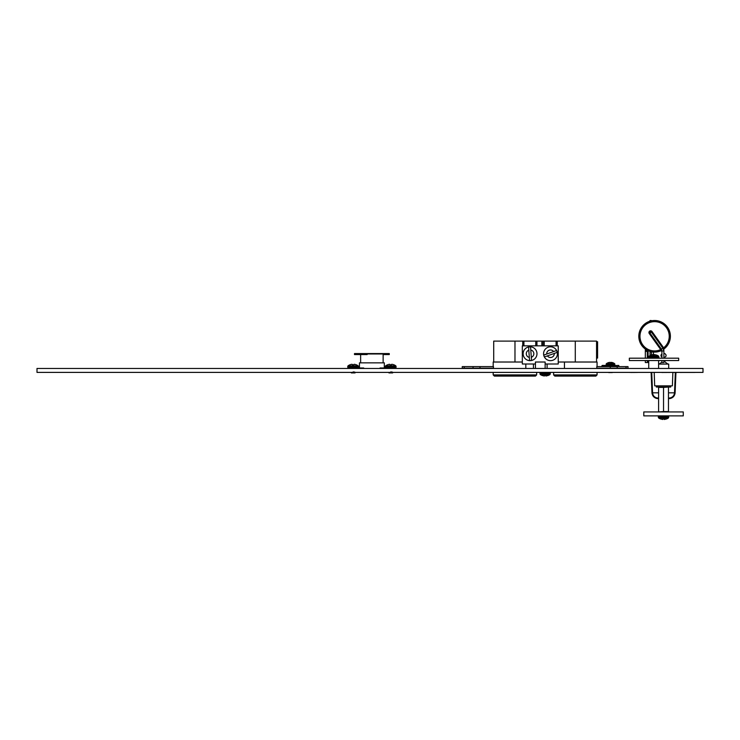 <?xml version="1.0" encoding="UTF-8"?>
<svg xmlns="http://www.w3.org/2000/svg" width="740" height="740" viewBox="0 0 740 740"><rect width="100%" height="100%" fill="white"/><g stroke="black" fill="none" stroke-linecap="round" stroke-linejoin="round"><path stroke-width="1.11" d="M37 368.455L37 372.396L703 372.396L703 368.455L37 368.455M658.6 364.071L668.71 364.071L668.71 368.455M665.232 362.138A0.786 0.786 0 0 1 664.909 361.499A0.786 0.786 0 0 0 665.232 362.138L667.924 364.071M663.873 353.517L664.566 353.517A0.786 0.786 0 0 1 665.121 353.803L665.908 354.765A0.786 0.786 0 0 1 666.083 355.265L666.083 355.829A0.786 0.786 0 0 1 665.695 356.514L665.297 356.736A0.786 0.786 0 0 0 664.909 357.42A0.786 0.786 0 0 1 665.297 356.736A0.786 0.786 0 0 0 664.909 357.42L664.909 358.188M661.902 353.859L661.162 354.775A0.786 0.786 0 0 0 660.996 355.274L660.996 355.838A0.786 0.786 0 0 0 661.394 356.523L661.782 356.745A0.786 0.786 0 0 1 661.902 356.828A0.786 0.786 0 0 0 661.782 356.745M659.192 364.071L661.875 362.138M664.909 360.556L664.909 361.499M668.47 397.99L669.848 397.99L669.931 398.555C673.002 397.861 674.732 395.956 675.102 392.829C674.732 395.956 673.002 397.861 669.931 398.555C673.002 397.861 674.732 395.956 675.102 392.829C674.732 395.956 673.002 397.861 669.931 398.555C673.002 397.861 674.732 395.956 675.102 392.829L674.51 392.811L675.102 392.82L675.935 372.479L675.102 392.829C674.732 395.956 673.002 397.861 669.931 398.555C673.002 397.861 674.732 395.956 675.102 392.829C674.732 395.956 673.002 397.861 669.931 398.555A0.592 0.592 -98.3 0 1 669.848 398.564L668.47 398.564L669.848 398.564L668.47 398.564L669.848 398.564L668.47 398.564L669.848 398.564L668.47 398.564L669.848 398.564L669.848 397.99C672.623 397.371 674.177 395.65 674.51 392.829L668.47 392.829M658.6 398.564L657.222 398.564A0.592 0.592 98.3 0 1 657.129 398.555C654.058 397.861 652.338 395.956 651.968 392.829C652.338 395.956 654.058 397.861 657.129 398.555C654.058 397.861 652.338 395.956 651.968 392.829L651.968 392.829C652.338 395.956 654.058 397.861 657.129 398.555C654.058 397.861 652.338 395.956 651.968 392.829C652.338 395.956 654.058 397.861 657.129 398.555C654.058 397.861 652.338 395.956 651.968 392.829C652.338 395.956 654.058 397.861 657.129 398.555L657.222 397.99L657.222 398.564L658.6 398.564M651.718 372.396L652.56 392.829C652.893 395.65 654.447 397.371 657.222 397.99L658.6 397.99M672.864 372.442L672.392 385.845L654.678 385.845L654.206 372.396M670.699 385.845L670.699 387.029L656.324 387.029L656.324 385.845M652.56 392.811L651.968 392.82L651.126 372.396M651.968 392.82L652.051 393.597M658.6 411.93L663.53 411.56L663.53 387.409L668.47 387.029M658.6 411.56L658.6 387.409L663.53 387.409M663.53 411.56L668.47 411.56L668.47 387.409M523.032 376.087L494.376 376.087L535.464 376.087L536.648 374.903L536.648 372.396M588.605 376.087L578.44 376.087M562.733 376.087L554.806 376.087L553.622 374.903L553.622 372.396M596.56 362.017L596.56 341.103L596.56 341.732L596.56 341.103L575.285 341.103L575.285 362.017M536.981 353.729A6.928 6.928 0 0 1 530.053 360.657A6.928 6.928 0 0 1 523.134 353.729A6.928 6.928 0 0 1 530.053 346.801A6.928 6.928 0 0 1 536.981 353.729A6.928 6.928 0 0 0 530.053 346.801A6.928 6.928 0 0 0 523.134 353.729M531.533 360.399L530.552 346.921A6.827 6.827 0 0 0 528.582 347.069L529.562 360.537A6.827 6.827 0 0 0 531.533 360.399M557.423 353.729A6.928 6.928 0 0 1 550.505 360.657A6.928 6.928 0 0 1 543.576 353.729A6.928 6.928 0 0 1 550.505 346.801A6.928 6.928 0 0 1 557.423 353.729A6.928 6.928 0 0 0 550.505 346.801A6.928 6.928 0 0 0 543.576 353.729M544.474 356.93L557.192 352.388A6.827 6.827 0 0 0 556.526 350.529L543.808 355.071A6.827 6.827 0 0 0 544.474 356.93L544.483 356.93M597.069 366.615L597.069 362.017L558.238 362.017L558.238 345.839L557.248 345.839L557.248 341.103L575.285 341.103M557.248 345.839L536.944 345.839L536.944 341.103L544.224 341.103L544.224 345.839M595.885 376.087L554.806 376.087L553.622 374.903L597.069 374.903L595.885 376.087L597.069 374.903L597.069 372.396M494.376 376.087L493.191 374.903L493.191 372.396M493.191 366.615L493.191 362.017L522.32 362.017L522.32 363.997L525.816 363.997L525.816 368.455M480.01 368.196L493.46 368.196L493.46 366.615L480.01 366.615L480.01 368.196L462.25 368.196L462.25 366.615L464.23 366.615L464.23 368.196M525.816 363.997L535.427 363.997L535.427 362.017L545.13 362.017L545.13 363.997L558.238 363.997L558.238 362.017M536.944 345.839L522.32 345.839L522.32 362.017M533.448 368.455L533.448 363.997M547.11 363.997L547.11 368.455M564.444 368.455L564.444 362.017M502.59 376.087L503.848 376.087M516.714 376.087L518.296 376.087M596.801 368.196L596.801 366.615L617.197 366.615L617.197 368.196L596.801 368.196M576.553 376.087L563.686 376.087M535.427 363.997L535.427 368.455M545.13 368.455L545.13 363.997M493.71 362.017L493.71 341.103L523.92 341.103L523.92 345.839M535.76 345.839L535.76 341.103L523.92 341.103M535.76 341.103L536.944 341.103M556.064 345.839L556.064 341.103L544.224 341.103M556.064 341.103L557.248 341.103M522.736 345.839L522.736 341.103M473.064 368.196L473.064 366.615L464.23 366.615M473.064 366.615L480.01 366.615M626.04 366.615L628.01 366.615L628.01 368.196L626.04 368.196L626.04 366.615L617.197 366.615M626.04 368.196L617.197 368.196M610.25 368.196L610.25 366.615M543.04 341.103L543.04 345.839M596.56 358.077L597.587 358.077L597.587 341.732L596.56 341.732M553.622 374.903L554.806 376.087M683.27 411.93L643.8 411.93L643.8 415.88L683.27 415.88L683.27 411.93M658.739 418.091L660.459 418.951L658.36 417.425L658.739 418.091L668.331 418.091L664.298 419.497L666.601 418.923L664.298 419.497L664.196 418.923L662.864 418.923L662.763 419.497L660.469 418.923L662.763 419.497M540.339 374.616L542.059 375.467L539.96 373.94L540.339 374.616L549.931 374.616L545.898 376.022L548.201 375.448L545.898 376.022L545.796 375.448L544.464 375.448L544.363 376.022L542.068 375.448L544.363 376.022M642.709 372.396L623.959 372.396M631.183 372.442L629.629 372.442M631.183 372.479L637.408 372.442M698.236 372.396L658.415 372.396M694.99 372.442L681.013 372.442M668.886 372.479L669.876 372.442M661.791 372.479L669.774 372.442M673.872 372.479L677.868 372.442M680.55 372.479L681.013 372.479M629.342 358.188L678.673 358.188L678.673 360.556L629.342 360.556L629.342 358.188M651.283 320.855L651.959 320.725A15.79 15.79 0 0 1 670.385 336.284A15.79 15.79 0 0 0 654.604 320.503A15.79 15.79 0 0 0 638.814 336.284A15.79 15.79 0 0 1 654.604 320.503A15.79 15.79 0 0 1 663.817 349.104L663.623 347.809A14.634 14.634 0 0 0 654.604 321.65A14.634 14.634 0 0 0 639.971 336.284A14.634 14.634 0 0 0 660.7 349.595L661.394 349.095L661.93 350.982L661.902 358.188M648.305 350.769L647.112 351.667A0.99 0.777 -66.5 0 1 648.305 350.769A15.79 15.79 0 0 0 661.421 350.529A15.79 15.79 0 0 1 638.814 336.284A15.79 15.79 0 0 1 649.091 321.493M661.902 360.556L661.902 362.535L663.873 362.535L663.873 360.556M653.42 355.126L653.42 352.027A15.79 15.79 0 0 0 660.894 350.769L660.718 350.399A0.99 0.574 -169.8 0 1 661.93 350.982L663.873 350.982L663.873 358.188M646.418 350.982L645.391 349.104L647.001 350.122L646.418 350.982L647.112 351.667L645.326 350.982L645.326 358.188M645.326 360.556L645.326 362.535L647.297 362.535L647.297 360.556M648.314 350.769L647.297 351.463L648.314 350.769L647.297 351.463L647.297 358.188M661.912 351.195A0.99 0.777 66.5 0 0 660.894 350.769L660.746 349.641L662.855 348.198L651.33 332.029L649.942 333.028L661.394 349.095M660.746 349.641L649.248 333.518A1.711 1.711 0 0 1 649.646 331.141A1.711 1.711 0 0 1 652.023 331.539L663.549 347.707A5.652 5.652 0 0 1 663.623 347.809L662.92 348.29L663.604 350.066L663.817 349.104L663.873 350.982L663.678 349.595M652.023 331.539L651.33 332.029A0.851 0.851 0 0 0 650.136 331.835A0.851 0.851 0 0 0 649.942 333.028L649.248 333.518M645.53 349.595L645.326 350.982L645.391 349.114A0.99 0.777 -54.3 0 1 645.604 350.066M648.092 360.556L648.092 362.535L648.73 362.535M661.458 349.188L661.93 350.982M658.6 368.455L658.6 360.556M648.73 368.455L648.73 360.556M652.902 354.571L650.599 355.144L652.902 354.571L653.004 355.144L654.336 355.144L654.438 354.571L656.732 355.144L654.438 354.571M619.13 366.615L618.742 365.43L601.87 365.828L614.598 365.43M606.402 365.43L602.258 365.43L608.928 365.43L602.258 365.43L601.87 366.615M608.909 368.455L612.322 368.196M608.928 368.437L612.073 368.344M608.928 372.405L612.341 372.562L608.928 372.405M612.341 372.562L608.659 372.562M614.255 365.43A0.564 0.564 0 0 0 614.82 364.866A0.564 0.564 0 0 1 614.255 365.43L606.745 365.43A0.564 0.564 0 0 1 606.18 364.866L606.18 364.126A0.564 0.564 0 0 1 606.402 363.673L614.598 363.673A6.873 6.873 0 0 0 612.433 362.6A6.808 6.179 -54.9 0 0 611.443 362.397A6.808 6.179 -54.9 0 1 612.433 362.6M606.745 365.43A0.564 0.564 0 0 1 606.18 364.866L614.82 364.866L614.82 364.126A0.564 0.564 0 0 0 614.598 363.673M606.402 363.673A6.873 6.873 0 0 1 608.567 362.6A6.808 6.179 54.9 0 0 608.021 362.785A6.827 2.35 75.1 0 1 608.474 362.785A6.808 6.179 -54.9 0 1 610.074 362.397A6.808 2.34 75.1 0 1 610.759 362.785A6.827 6.198 -54.9 0 1 611.952 362.785A6.808 2.34 -75.1 0 0 611.443 362.397L611.332 362.757M609.575 362.471L609.557 362.397A6.808 6.179 54.9 0 0 608.567 362.6M611.425 362.471A6.808 6.179 54.9 0 0 610.926 362.397A6.808 2.34 -75.1 0 0 610.5 362.6M383.135 362.85L383.135 353.97L367.179 353.97L381.803 353.572M395.179 368.455L395.179 367.974L380.055 367.974L380.055 368.455M359.455 367.974L359.455 362.85L384.319 362.85L384.319 367.974M366.985 354.562L354.488 354.562L354.488 353.572L389.286 353.572L389.286 354.562L383.135 354.562M363.719 368.455L363.719 367.974L348.605 367.974L348.605 368.455M367.179 353.97L367.179 354.562M359.705 353.572L359.705 354.562M391.442 364.913L389.999 364.913L391.442 364.913L391.488 364.394A8.344 3.182 95.4 0 1 391.812 364.293A8.344 7.678 102.9 0 1 392.57 364.394A8.371 8.344 180 0 1 394.143 364.913L394.217 364.913A8.371 8.371 0 0 1 395.771 365.847L385.67 365.847A0.684 0.684 0 0 0 385.392 366.402L385.392 367.29A0.684 0.684 0 0 0 386.077 367.974L395.364 367.974A0.684 0.684 0 0 0 396.048 367.29L385.392 367.29M395.771 365.847A0.684 0.684 0 0 1 396.048 366.402L385.392 366.402M389.999 364.913L389.952 364.394A8.344 3.182 -95.4 0 0 389.629 364.293A8.344 7.678 -102.9 0 0 388.87 364.394A8.371 8.344 180 0 0 387.298 364.913L387.224 364.913A8.371 8.371 0 0 0 385.67 365.847M392.644 372.368L388.944 372.914L392.644 372.914L392.69 372.396M392.921 372.535L390.72 372.525C393.199 372.322 393.199 372.118 390.72 371.906M353.831 364.913L352.388 364.913L353.831 364.913L353.877 364.394A8.344 3.182 95.4 0 1 354.201 364.293A8.344 7.678 102.9 0 1 354.95 364.394A8.371 8.344 180 0 1 356.532 364.913L356.606 364.913A8.371 8.371 0 0 1 358.16 365.847L348.05 365.847A0.684 0.684 0 0 0 347.782 366.402L347.782 367.29A0.684 0.684 0 0 0 348.466 367.974L357.744 367.974A0.684 0.684 0 0 0 358.438 367.29L347.782 367.29M356.356 365.847L358.16 365.847A0.684 0.684 0 0 1 358.438 366.402L347.782 366.402M352.388 364.913L352.342 364.394A8.344 3.182 -95.4 0 0 352.018 364.293A8.344 7.678 -102.9 0 0 351.26 364.394A8.371 8.344 180 0 0 349.687 364.913L349.613 364.913A8.371 8.371 0 0 0 348.05 365.847L349.863 365.847M355.311 372.535L351.334 372.914L355.034 372.914L355.08 372.396M355.367 372.553L353.11 372.525C355.589 372.322 355.589 372.118 353.11 371.906M658.6 392.829L651.968 392.829M674.51 392.811L675.343 372.479L674.51 392.811M675.019 393.597L675.102 392.829L674.51 392.829M531.302 357.291A3.765 3.765 0 0 0 530.774 350.029M528.813 350.177A3.765 3.765 0 0 0 529.341 357.429M547.406 355.885A3.765 3.765 0 0 0 554.26 353.433M553.594 351.583A3.765 3.765 0 0 0 546.74 354.025M541.856 345.839L541.856 341.103M493.191 374.903L536.648 374.903M514.975 341.103L514.975 362.017M545.13 373.94L550.301 373.94L549.515 372.396L550.301 373.191L539.96 373.191L540.755 372.396L539.96 373.94L545.13 373.94M668.701 416.666L658.36 416.666L658.36 417.425L668.701 417.425L667.915 415.88M662.92 348.29A4.801 4.801 0 0 0 662.855 348.198L663.549 347.707M651.283 320.503L650.229 320.503L650.229 321.114M650.229 351.454L650.062 352.064M650.229 352.074L651.283 351.722M647.962 350.751L648.841 350.982M656.593 355.977L650.747 355.977M648.499 357.401L658.841 357.401L658.461 355.977L656.741 355.117L658.841 356.643L648.499 356.643L649.285 358.188M606.18 364.126L614.82 364.126M392.311 368.455L392.311 367.974M351.463 368.455L351.463 367.974M668.331 418.091L666.611 418.951M549.931 374.616L548.211 375.467M658.36 416.666L659.155 415.88M660.894 350.769L661.902 351.426M650.229 320.503L649.073 321.65M650.062 351.407L650.062 355.339L650.59 355.117L648.499 356.643M648.092 350.982L648.092 358.188M651.441 352.064L651.441 354.867M651.283 352.074L651.959 351.851M658.841 357.401L658.045 358.188L658.841 357.401M360.639 354.562L360.639 362.85M396.048 366.402L396.048 367.29M358.438 366.402L358.438 367.29"/></g></svg>

